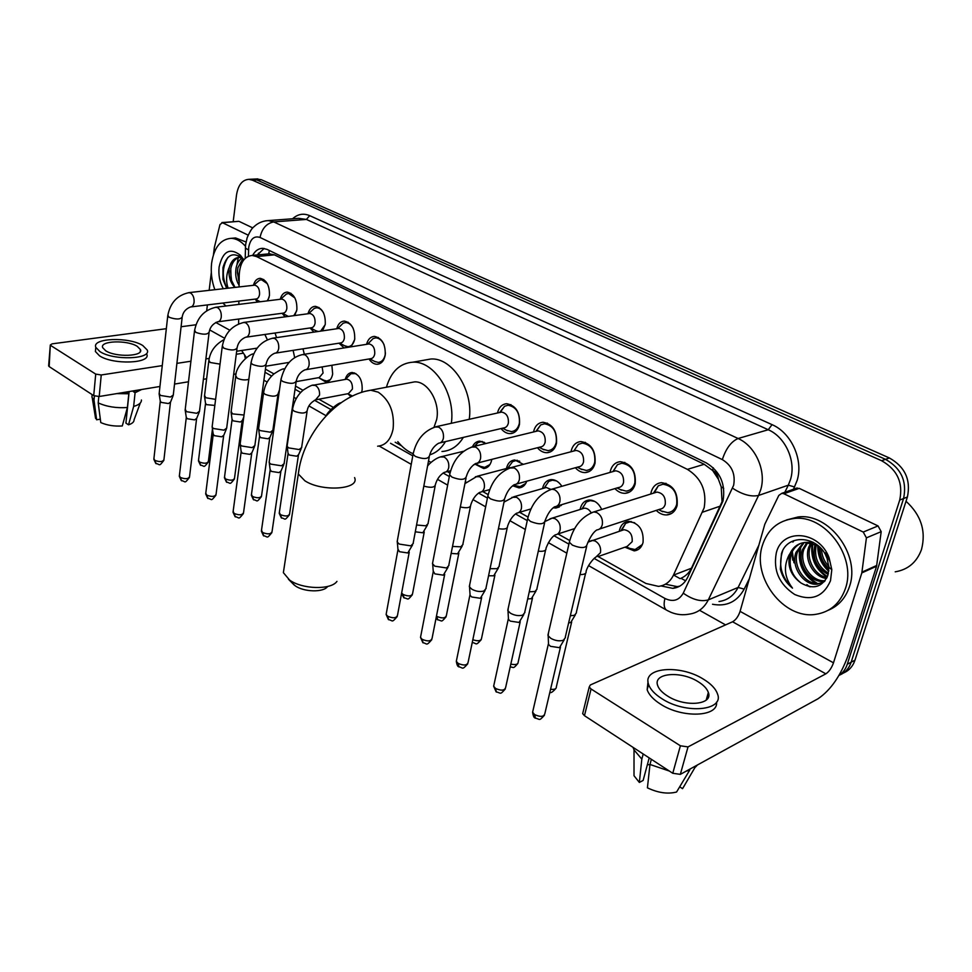 <?xml version="1.0" encoding="UTF-8"?>
<svg xmlns="http://www.w3.org/2000/svg" width="972" height="972" viewBox="0 0 972 972"><rect width="100%" height="100%" fill="white"/><g stroke="black" fill="none" stroke-linecap="round" stroke-linejoin="round"><path stroke-width="1.46" d="M331.877 365.278L332.667 373.965C331.683 378.995 329.387 381.68 325.79 382.02L319.035 377.901M345.23 379.445C346.445 375.083 348.741 372.762 352.131 372.495C359.19 374.074 362.52 379.906 362.143 389.979L361.523 392.421M350.953 396.783L347.988 393.83M491.771 459.379L491.613 460.278C490.386 465.333 487.737 468.091 483.655 468.528L475.502 464.397M526.763 481.201C525.245 485.307 522.657 487.531 519.024 487.895L512.645 485.757M506.436 468.516L506.473 468.358C507.736 463.231 510.482 460.449 514.747 459.975L523.361 464.337M562.071 504.541L555.838 508.028L553.214 507.809M542.558 488.564L542.668 488.005C543.98 482.902 546.811 480.095 551.173 479.597C555.364 479.548 558.924 481.784 561.865 486.292M580.15 509.462L580.345 508.465C581.718 503.375 584.622 500.556 589.081 500.033C594.475 500.07 598.679 503.204 601.692 509.45M619.322 531.283L619.601 529.789C621.023 524.71 624.012 521.891 628.58 521.332C639.078 523.045 643.901 530.105 643.039 542.51C641.593 547.515 638.653 550.298 634.194 550.869L624.935 547.187M253.413 285.318C254.676 280.835 256.948 278.502 260.217 278.32C266.644 279.948 269.718 285.719 269.438 295.634L267.75 300.822M257.41 302.11L255.199 299.097L260.277 301.757M280.228 299.279C281.528 294.686 283.885 292.28 287.299 292.086C293.994 293.738 297.189 299.631 296.861 309.752L294.735 315.548M285.063 316.848L282.159 313.276M307.99 313.749C309.315 309.035 311.757 306.557 315.317 306.326C322.327 308.015 325.632 314.029 325.255 324.381L322.534 330.845M313.895 332.12L310.068 327.965M336.749 328.767C338.098 323.907 340.637 321.343 344.355 321.088C351.67 322.801 355.108 328.949 354.683 339.532L351.099 346.81M344.088 347.927L338.997 343.189M366.553 344.331C367.926 339.325 370.563 336.677 374.451 336.397C382.105 338.135 385.69 344.416 385.204 355.242C384.013 360.891 381.328 363.905 377.136 364.269C374.013 364.208 371.304 362.447 369.008 358.984M497.494 413.003C498.903 407.256 501.965 404.17 506.691 403.72C515.962 405.543 520.227 412.432 519.485 424.387C518.064 430.074 515.026 433.148 510.373 433.621C506.874 433.658 503.763 431.969 501.054 428.555M533.507 431.969L533.579 431.641C535.037 425.858 538.196 422.735 543.069 422.249C552.825 424.096 557.296 431.155 556.482 443.439C554.988 449.125 551.865 452.211 547.102 452.709C543.494 452.782 540.274 451.117 537.443 447.74M571.001 451.749L571.147 450.984C572.678 445.212 575.934 442.066 580.94 441.555C591.219 443.414 595.909 450.656 595.022 463.28C593.467 468.966 590.247 472.064 585.363 472.586C581.669 472.696 578.34 471.08 575.375 467.739M610.064 472.416L610.307 471.153C611.898 465.381 615.264 462.222 620.379 461.676C631.229 463.547 636.174 470.983 635.202 483.959C633.574 489.633 630.269 492.755 625.263 493.314C621.473 493.46 618.034 491.893 614.936 488.6M650.803 494.007L651.143 492.172C652.807 486.425 656.258 483.254 661.507 482.659C672.976 484.554 678.189 492.172 677.12 505.549C675.431 511.199 672.029 514.334 666.913 514.929C663.038 515.111 659.478 513.605 656.246 510.385M685.625 580.819L680.971 578.291C685.649 576.189 689.136 572.836 691.432 568.231L722.05 501.71L721.224 486.887L718.417 479.281C717.858 475.162 715.902 472.185 712.573 470.363L713.327 467.787M598.132 556.555L645.918 583.467L658.469 586.371C665.176 585.569 670.182 581.827 673.45 575.169L704.165 507.785C706.948 490.921 701.359 478.127 687.398 469.379L256.559 256.572L252.137 255.442C244.276 256.365 239.963 262.914 239.209 275.1L239.063 286.947M712.573 470.363L718.417 479.281M267.932 253.935L264.979 254.227M712.16 470.156L704.202 464.276L274.383 254.846L268.989 253.789M265.429 369.129L273.922 373.904M295.524 386.078L303.021 390.307M318.852 399.213L333.214 407.317M395.191 442.224L401.485 445.771M428.506 460.995L431.033 462.417M447.314 471.59L449.975 473.097M465.321 481.735L466.305 482.282M482.707 491.528L488.138 494.59M519.583 512.305L527.93 517.007M558.013 533.956L569.556 540.444M241.603 350.491L246.414 357.66M238.881 301.089L238.845 304.406M238.662 319.035L238.602 323.87M472.538 446.67C474.105 443.22 476.511 441.373 479.718 441.118L486.036 443.487M302.997 348.814L304.309 354.282M275.052 333.007L276.558 337.612M251.979 179.188L256.863 179.942L885.504 459.331C901.153 468.2 907.168 481.262 903.571 498.527L851.144 662.211C849.03 668.469 845.142 672.77 839.48 675.139C845.142 672.77 849.03 668.469 851.144 662.211L903.571 498.527C907.168 481.262 901.153 468.2 885.504 459.331L256.863 179.942L251.979 179.188M256.414 178.97L261.31 179.723L889.38 457.97C904.993 466.791 910.995 479.803 907.398 497.008L854.983 660.17C852.869 666.403 848.981 670.692 843.332 673.061M661.033 585.934L672.818 588.364C679.477 587.525 684.434 583.844 687.69 577.283L722.998 500.981C725.829 484.202 720.24 471.481 706.243 462.842L267.106 249.403L262.744 248.322C258.564 248.382 255.199 250.74 252.635 255.393M241.384 264.007L241.518 262.829M236.949 264.858L238.249 257.75L236.949 264.858M810.356 586.845L809.579 586.25M793.966 562.8L792.302 551.574M793.541 541.38L793.735 540.675M238.334 257.471L238.918 255.697L238.334 257.471M233.183 221.738L236.524 194.91C238.176 184.996 242.295 179.808 248.905 179.334L252.392 180.16L881.604 460.716C897.278 469.622 903.316 482.732 899.72 500.058L847.28 664.265C845.676 669.149 842.882 672.891 838.921 675.504M725.574 624.899L699.548 610.282M257.337 254.956L264.153 248.443M679.683 586.189L677.205 586.626L665.395 584.196M795.448 488.552L799.215 488.357L783.882 493.74L863.233 532.048L878.044 525.925L881.191 531.648L876.574 566.239L848.24 655.092C840.78 675.625 830.696 690.181 818.011 698.771L680.327 774.368L672.77 773.275L680.388 745.791L688.018 746.909L825.836 673.839C829.043 671.725 831.595 668.043 833.49 662.819L861.824 572.909L866.417 537.856L863.233 532.048M799.215 488.357L878.044 525.925M783.882 493.74L781.804 493.326L778.827 495.404L764.818 524.212L740.081 611.364C738.38 616.418 735.877 619.893 732.584 621.776L590.32 684.981L589.226 686.985L591.049 688.99L584.464 715.684L672.77 773.275M584.464 715.684L582.678 713.655L583.066 712.063M591.049 688.99L680.388 745.791M667.655 696.098C685.114 707.507 713.399 704.785 708.345 692.477C706.996 688.613 703.509 684.968 697.908 681.554C680.57 670.558 652.856 673.037 657.655 685.467C658.931 689.172 662.26 692.72 667.655 696.098M648.032 681.603L647.158 689.719C648.871 694.749 653.342 699.573 660.608 704.178C682.38 718.502 718.502 716.947 716.534 702.149M703.193 679.015C679.647 664.143 642.079 667.46 648.567 684.397C650.28 689.403 654.776 694.202 662.041 698.795C685.831 714.408 724.444 710.654 717.506 693.935C715.647 688.638 710.872 683.656 703.193 679.015M679.72 786.81L682.551 788.669L695.964 765.79M695.636 766.932L697.41 764.988M633.039 747.359L634.023 749.91L641.824 759.12L639.357 782.448L643.136 780.419L649.199 757.905M643.197 753.993L641.824 759.12M682.551 788.669L684.653 785.182M634.011 766.932L634.011 775.729L639.357 782.448M649.964 764.514L647.328 764.83M686.22 771.136L689.658 770.213L676.573 792.022C667.728 794.27 658.008 792.873 647.413 787.83L649.976 764.466L651.362 759.314M649.976 764.466L669.356 771.051M689.986 769.071L689.658 770.213M906.026 501.273C921.079 515.038 926.231 531.125 921.492 549.532C916.803 562.241 908.042 569.677 895.212 571.828M762.303 545.717C767.406 529.704 777.928 520.64 793.893 518.538C824.754 514.139 856.842 556.616 845.47 588.388C840.185 603.442 830.21 612.105 815.557 614.377C783.675 619.516 751.854 577.453 762.303 545.717M786.542 519.947L798.024 516.983C828.837 512.572 860.864 554.866 849.479 586.541C845.628 598.084 838.557 605.993 828.253 610.258M804.221 542.522L797.599 551.719C792.01 566.226 805.703 585.387 819.129 583.431L822.737 582.605M803.346 542.668L795.995 552.363C790.394 566.895 804.111 586.092 817.537 584.148L824.365 581.608M807.89 542.388L803.978 549.119C798.474 563.408 811.778 582.289 825.131 580.649M806.954 542.352L802.398 549.763C796.809 564.222 810.478 583.285 823.879 581.317L824.693 581.22M811.887 543.02L810.296 546.543C805.739 558.936 814.718 575.473 826.965 577.599M810.855 542.777L808.716 547.187C803.953 560.03 813.892 577.174 826.528 578.474M816.31 544.672C813.831 557.138 817.865 566.652 828.436 573.213M815.156 544.138L814.973 544.636C812.057 558.001 816.444 567.94 828.132 574.464M821.522 549.071C821.85 556.008 824.305 561.78 828.885 566.384M820.064 547.491C819.785 556.13 822.737 563.14 828.958 568.499M813.114 542.279L804.634 542.473C797.927 543.433 793.079 547.09 790.102 553.457L789.592 554.976C787.271 566.469 791.099 575.825 801.086 583.042C813.236 589.87 822.142 587.355 827.804 575.509L828.946 567.32L827.038 558.232C818.959 535.414 787.393 533.118 781.439 553.7L780.334 569.203C782.339 576.906 786.397 583.224 792.496 588.145C784.404 577.538 783.274 566.457 789.118 554.903L790.102 553.457M800.794 543.336C796.068 545.681 792.848 549.35 791.135 554.344C788.316 566.068 791.633 575.631 801.086 583.042M817.987 545.584L804.634 542.473M830.513 580.709C823.43 596.808 811.511 601.413 794.744 594.524C779.24 584.33 773.092 570.455 776.3 552.898C782.071 527.893 819.177 530.53 829.128 557.831L831.801 569.653L830.513 580.709M792.654 555.729L792.374 553.469M825.641 555.121L827.354 559.082M817.731 545.438C817.634 555.948 821.304 564.574 828.764 571.305M812.215 543.105C810.15 557.721 815.119 569.106 827.123 577.259M800.005 546.872C797.222 562.667 802.495 574.841 815.836 583.407M825.726 552.691L830.185 562.253M818.46 545.985C818.606 555.826 822.069 563.954 828.861 570.382M812.884 543.299C811.073 557.491 815.909 568.584 827.391 576.615M801.135 545.389C797.66 561.986 803.115 574.695 817.501 583.504M782.654 550.893C778.098 564.987 781.379 577.417 792.496 588.145M327.54 586.614C323.348 592.604 303.762 592.118 295.111 585.727L291.855 582.665M284.213 567.113L283.374 572.666L289.583 580.053C302.219 589.372 330.99 590.101 336.956 581.39M434.034 427.243L436.671 419.491C440.401 402.287 427.644 380.878 414.509 381.887L410.148 382.713M386.431 387.221C391.096 371.498 399.905 363.163 412.857 362.192C434.217 360.709 455.661 394.134 451.336 423.294M423.695 360.272L430.936 358.996C452.296 357.489 473.631 390.477 469.233 419.309M445.48 441.592C441.385 448.444 436.136 452.867 429.733 454.847M412.954 453.669C407.341 451.263 402.287 447.242 397.791 441.628M463.34 437.4C457.897 446.233 450.777 450.923 441.993 451.494M661.142 510.932L667.691 512.645C672.211 512.11 675.212 509.352 676.694 504.371C677.63 492.597 673.037 485.891 662.928 484.226L658.275 485.83L653.804 492.597M599.445 529.06L659.83 509.219C662.552 508.903 664.362 507.238 665.249 504.225C665.796 497.129 663.026 493.071 656.951 492.075L654.411 492.877M565.425 637.571L563.347 640.244C559.459 641.399 555.291 640.767 550.869 638.373L548.172 635.773L548.463 632.881M564.197 639.807L559.459 647.668L550.48 646.319L548.536 644.436L548.463 642.711M620.063 489.487L626.089 491.091C630.5 490.593 633.416 487.847 634.85 482.841C635.7 471.42 631.35 464.883 621.788 463.231L617.463 464.652L612.919 471.566M556.932 506.096L618.241 487.604C620.901 487.312 622.663 485.66 623.514 482.634C624.024 475.745 621.4 471.797 615.653 470.8L613.405 471.456M524.904 612.469L522.717 615.106C518.817 616.163 514.747 615.543 510.494 613.247L508.004 610.866L508.247 608.193M523.799 614.559L519.06 622.444L510.251 621.108L508.465 619.383L508.38 617.803M580.661 468.929L586.225 470.424C590.539 469.962 593.37 467.228 594.743 462.222C595.532 451.105 591.389 444.739 582.325 443.098L578.304 444.374L573.808 451.008L578.304 444.374M516.302 484.105L578.401 466.9C581.001 466.633 582.714 464.981 583.528 461.943C583.99 455.248 581.499 451.409 576.044 450.425L574.063 450.947M486.109 588.449L483.825 591.037C479.925 592.021 475.928 591.413 471.845 589.214L469.537 587.003L469.731 584.537M485.113 590.393L480.375 598.29L471.748 596.99L470.096 595.386L469.998 593.941M542.85 449.21L548.001 450.607C552.205 450.17 554.963 447.448 556.276 442.43C556.992 431.617 553.044 425.408 544.454 423.78L540.699 424.922L536.265 431.301M477.434 463.037L540.201 447.035C542.728 446.78 544.393 445.14 545.171 442.102C545.596 435.59 543.214 431.847 538.051 430.863L536.289 431.301M448.943 565.437L446.573 567.976L434.812 566.178L432.479 563.675L432.844 561.852M448.043 567.247L443.317 575.157L434.849 573.869L433.208 571.062M506.534 430.256L511.296 431.568C515.403 431.155 518.076 428.445 519.34 423.428C519.996 412.906 516.229 406.843 508.064 405.239L504.565 406.26L500.203 412.395M440.231 442.819L503.52 427.972C505.999 427.729 507.603 426.088 508.356 423.063C508.733 416.721 506.473 413.064 501.564 412.092L499.997 412.444M413.294 543.384L410.852 545.863L399.31 544.089L397.329 542.194L397.451 540.092M412.493 545.061L407.766 552.971L399.468 551.695L397.925 549.107M374.572 361.39L378.144 362.41C381.838 362.082 384.207 359.433 385.264 354.464L385.447 352.945M384.086 344.781C382.032 340.346 379.262 338.049 375.787 337.867L373.114 338.56L370.053 341.682M305.937 369.676L370.466 358.729C372.689 358.534 374.111 356.931 374.73 353.93C374.973 348.183 373.078 344.853 369.032 343.942L368.036 344.1M284.237 463.559L281.491 465.795L270.775 464.118L269.268 462.696L269.305 461.165M283.703 464.798L281.017 470.97L279.037 472.599L271.31 471.396L270.119 469.5M344.538 345.728L347.891 346.688C351.487 346.372 353.784 343.736 354.78 338.778L354.792 338.693M353.201 328.366C351.208 324.624 348.705 322.68 345.68 322.558L343.177 323.178L340.334 325.96M275.574 353.103L340.236 342.995C342.399 342.8 343.772 341.221 344.367 338.22C344.586 332.606 342.764 329.35 338.888 328.451L338.001 328.572M254.968 445.468L252.173 447.642L241.627 445.978L240.23 444.654L240.242 443.232M254.482 446.622L251.87 452.794L249.84 454.374L242.247 453.183L241.129 451.433M323.494 312.802C321.611 309.558 319.326 307.881 316.641 307.784L314.296 308.343L311.648 310.821M246.353 337.138L311.076 327.819C313.178 327.637 314.515 326.057 315.086 323.081C315.28 317.589 313.519 314.393 309.825 313.506L309.023 313.616M226.78 428.045L223.912 430.159L213.548 428.518L212.236 427.279L212.248 425.955M226.33 429.114L223.779 435.274L221.701 436.817L214.241 435.638L213.196 434.01M315.584 330.614L318.148 331.488M320.639 331.124L325.207 324.636M294.88 297.93L288.599 293.52L286.4 294.042L283.945 296.241M218.214 321.756L282.949 313.166C285.003 312.996 286.29 311.429 286.837 308.464C286.995 303.082 285.306 299.959 281.771 299.084L281.042 299.182M199.588 411.241L196.672 413.294L186.478 411.678L185.251 409.297M199.187 412.237L196.684 418.385L194.582 419.88L187.244 418.725L186.247 417.207M287.627 316.022L288.356 316.398M293.799 315.669L296.654 310.894M267.3 283.654L261.529 279.742L259.451 280.215L257.179 282.196M191.083 306.909L255.794 299.024C257.787 298.866 259.05 297.298 259.56 294.346C259.706 289.085 258.078 286.023 254.676 285.173L254.02 285.246M173.356 395.045L170.392 397.026L160.368 395.434L159.201 393.21M172.992 395.956L170.55 402.092L168.411 403.55L161.194 402.396L160.259 400.986M267.203 300.895L269.074 297.493M634.692 522.778L629.868 521.879L625.628 523.373L621.473 529.801M597.914 556.628L627.171 546.41L632.164 541.683C632.626 534.673 629.905 530.688 623.988 529.716L621.594 530.53M576.457 612.822L574.488 615.276L570.309 615.786M575.351 614.839L570.698 622.53L568.632 622.918M629.637 548.378L635.129 549.545L642.395 544.478M594.791 501.418L590.381 500.592L586.42 501.929L582.143 508.721M591.122 512.791C589.384 509.693 587.124 508.149 584.342 508.174L582.204 508.83M537.042 589.068L534.965 591.498L529.266 591.802M536.034 590.964L531.392 598.667L527.687 598.946M556.506 480.933L552.461 480.168L548.767 481.371L544.648 487.397M550.772 489.341L546.288 487.494L544.381 488.041M499.243 566.312L497.093 568.693L490.046 568.693M498.344 568.085L493.703 575.801L488.564 575.776M555.17 506.74L561.658 504.675M519.753 461.263L516.035 460.546L512.584 461.639L508.66 466.973M510.397 467.654L508.04 468.091M463 544.49L460.752 546.823L452.515 546.434M462.174 546.13L457.557 553.846L451.142 553.42M515.61 485.672L520.044 486.693L525.767 483.424M484.408 442.357L481.006 441.701L477.774 442.673L474.555 446.27M428.178 523.543L425.858 525.816L416.563 525.002M427.437 525.062L422.832 532.778L415.287 531.806M480.557 466.402L484.688 467.374L489.973 464.531M473.486 464.908L479.986 462.38M355.837 373.564L350.904 373.746L348.049 376.711M316.58 399.65L348.426 393.611L352.423 389.043C352.617 383.357 350.734 380.064 346.773 379.165L345.777 379.347M301.745 447.485L299.145 449.55L288.733 447.91L287.214 446.5L287.25 445.079M301.235 448.627L298.574 454.702L296.703 456.208L289.206 455.03L288.016 453.207M296.339 381.595L319.193 377.573L323.068 373.017L322.133 366.93M272.986 430.195L270.325 432.2L260.095 430.584L258.674 429.272L258.698 427.947M272.537 431.252L269.937 437.327L268.005 438.797L260.642 437.631L259.524 435.93M323.895 380.259L326.871 381.024L330.358 379.602M294.71 357.72L293.107 350.357M244.033 415.032L232.478 413.878L231.154 411.423M243.753 417.097L242.295 420.56L240.339 421.994L233.086 420.852L232.041 419.272M267.373 339.775L264.858 334.477M215.59 399.358L205.821 397.755L204.57 395.458M214.836 405.421L206.501 404.644L205.505 403.173M238.419 221.349L222.491 222.734L248.164 235.139M239.306 221.482L252.817 227.922M236.16 373.904L233.669 374.305M206.611 378.776L203.403 379.311M188.495 381.765L174.535 384.074M159.943 386.479L99.205 396.503L93.713 395.64L95.718 374.099L101.246 374.973L162.251 365.618M166.334 328.694L52.123 343.845L50.313 344.987L49.171 366.59L93.713 395.64M49.171 366.59L48.661 365.581M50.86 345.582L95.718 374.099M176.904 363.37L190.925 361.22M205.882 358.923L209.223 358.413M236.269 354.27L243.049 353.225M181.096 326.738L195.919 324.77M222.491 222.734L220 224.532L214.399 247.265L213.476 254.579M206.696 310.748L207.4 304.929M209.162 290.336L211.313 272.5M105.705 350.771C115.717 357.502 143.82 356.445 140.466 349.604L137.246 346.348C127.259 339.787 99.521 340.698 102.655 347.624L105.705 350.771M129.155 391.558L125.923 423.112L128.523 424.825L133.65 406.43L135.084 392.724L133.334 391.619L136.797 390.307M95.657 348.814L95.402 351.524L99.521 355.813C113.104 365.035 151.377 363.504 146.784 354.173M142.811 345.558C129.227 336.689 91.599 337.892 95.791 347.32L99.909 351.585C113.53 360.77 151.839 359.3 147.222 350.017L142.811 345.558M135.084 392.724L141.62 389.505M133.65 406.43C138.935 404.923 141.523 402.785 141.414 400.014M92.109 394.583L91.939 397.196L94.017 400.148L96.617 419.795L100.323 419.139M94.406 395.993L94.017 400.148M128.523 424.825C132.289 423.573 134.148 421.897 134.075 419.783L140.308 402.979M95.232 416.235L96.617 419.795M125.424 414.68L126.81 414.437M121.67 392.797L127.065 392.664L128.814 393.769L127.405 407.511L122.29 425.967C114.271 426.465 107.09 425.335 100.772 422.577L98.208 402.894L98.804 396.564M127.15 391.898L127.065 392.664M133.334 391.619L133.419 390.853M116.737 393.611L128.814 393.769M98.208 402.894C106.701 406.733 116.433 408.276 127.405 407.511M214.861 289.692C211.702 281.09 210.62 272.245 211.617 263.169C214.083 247.495 220.571 239.221 231.057 238.334C236.184 238.492 240.983 241.129 245.442 246.256M232.855 238.176L235.601 237.958L246.013 242.004M242.939 258.455L237.873 267.762L237.411 272.634L239.124 281.807M242.028 258.005C239.003 260.083 237.034 263.4 236.111 267.944C235.054 274.687 236.038 280.446 239.088 285.209M241.19 257.252L239.513 257.386M239.355 257.422C235.03 258.637 232.174 262.331 230.777 268.491L231.069 279.559L235.03 287.396M234.847 287.42C230.376 282.731 228.456 276.473 229.088 268.661L229.27 267.458C231.166 261.055 234.471 257.714 239.185 257.422L240.971 257.252M241.894 257.872L239.185 257.422M223.256 288.733C219.684 282.135 218.299 274.894 219.113 267.008C222.758 251.201 229.866 247.289 240.449 255.272L243.79 259.864M240.449 255.272L242.623 258.625C233.365 251.444 226.804 254.457 222.965 267.652L222.953 279.389L226.695 288.344M228.116 288.186C225.905 281.88 226.112 275.343 228.736 268.6L229.27 267.458M225.99 305.998L222.807 303.045M242.283 262.173L242.453 260.666M237.484 270.775L238.602 280.373M230.449 270.884L231.701 281.686M227.983 257.325C222.102 267.008 221.786 277.336 227.035 288.307M720.58 506.023L702.586 512.183M721.224 486.887L723.715 488.345M268.734 253.656L269.341 250.497M704.202 464.276L687.398 469.379M691.432 568.231L673.45 575.169M274.383 254.846L256.559 256.572M261.31 179.723L252.392 180.16M889.38 457.97L881.604 460.716M907.398 497.008L899.72 500.058M854.983 660.17L847.28 664.265M594.22 558.463L664.933 598.448C672.916 602.263 679.015 600.502 683.243 593.163L733.653 485.235C735.597 473.947 731.819 465.406 722.342 459.61L260.046 237.46C254.166 235.589 250.387 238.893 248.698 247.362L248.431 256.171M265.344 220.887L268.296 220.595L273.752 221.92L738.1 438.506C755.451 446.075 766.495 470.752 760.784 489.548L758.561 495.453L788.316 485.186L790.528 479.427C796.262 461.056 785.412 437.06 768.257 429.745L306.387 219.429L298.526 218.323M292.596 218.761C297.748 214.059 303.446 213.026 309.704 215.65L772.035 424.643L768.257 429.745L738.1 438.506C731.187 441.519 725.926 448.554 722.342 459.61M245.345 248.067L248.516 249.938M772.035 424.643C791.354 432.795 803.613 459.817 797.125 480.472L793.492 489.232M749.388 578.583L744.188 589.105C737.092 601.814 726.534 606.868 712.512 604.256M732.572 488.199C742.426 494.614 751.089 497.032 758.561 495.453L708.296 599.894L738.113 587.452L758.865 545.195M683.243 593.163C692.526 599.688 700.873 601.935 708.296 599.894C704.044 608.241 697.653 612.992 689.099 614.146C683 615.312 677.01 614.729 671.105 612.384L667.084 610.44M719.013 601.51C727.506 600.319 733.872 595.629 738.113 587.452L744.188 589.105M784.841 492.257L788.316 485.186L794.61 486.96M260.046 237.46C261.942 228.529 266.51 223.353 273.752 221.92L306.387 219.429L309.704 215.65M264.992 372.276L271.638 376.043M295.051 389.274L300.713 392.481M314.491 400.27L330.881 409.54M390.537 443.281L412.784 455.856M427.874 464.385L428.628 464.823M443.111 473.012L449.319 476.523M478.564 493.059L487.446 498.077M515.5 513.945L527.274 520.603M554.016 535.73L568.912 544.15M664.933 598.448C663.536 604.195 664.01 608.047 666.355 610.015L588.57 565.607M673.645 575.084L680.096 578.644M732.584 621.776L825.836 673.839M740.081 611.364L833.49 662.819M876.574 566.239L861.824 572.909M688.018 746.909L680.327 774.368M862.006 572.107L876.744 565.449M881.191 531.648L866.417 537.856M809.372 586.699L806.869 584.597M792.751 560.139L791.816 552.594M792.909 542.109L793.237 540.882M377.646 446.209C385.641 445.455 390.793 439.721 393.089 429.004C394.668 412.407 389.711 400.124 378.242 392.178L370.697 390.209L366.055 391.145M354.586 477.604C360.248 489.475 321.878 492.172 304.819 480.751L298.319 473.972L299.072 468.99M560.492 647.012L544.903 713.387C544.077 716.862 540.663 717.275 534.636 714.627L532.607 712.209L533.02 710.398M535.426 718.223L534.636 714.627M569.823 540.14L569.349 542.23L572.435 545.171C581.292 548.597 586.201 548.305 587.161 544.259C590.308 536.751 593.528 531.963 596.832 529.922C599.59 529.631 601.401 527.905 602.276 524.759C603.017 519.279 601.17 515.209 596.747 512.536L593.77 511.94L591.025 512.864M520.214 621.716L505.695 687.253C504.82 690.606 501.43 691.007 495.538 688.443L493.655 686.22L494.019 684.543M496.4 692.04L495.538 688.443M528.088 516.849L527.662 518.781L530.518 521.478C539.181 524.795 544.041 524.515 545.085 520.628C547.71 513.751 550.881 509.134 554.611 506.789C557.296 506.521 559.058 504.808 559.896 501.649C560.565 496.267 558.791 492.294 554.562 489.742L551.841 489.183L549.411 489.924M481.65 597.513L468.127 662.211C467.216 665.468 463.863 665.844 458.067 663.366L456.318 661.3L456.633 659.757M459.003 666.95L458.067 663.366M488.163 494.566L487.798 496.34L490.435 498.83C498.928 502.05 503.739 501.783 504.857 498.041C507.02 491.723 510.142 487.264 514.249 484.676C516.861 484.421 518.574 482.707 519.364 479.548C519.984 474.263 518.27 470.387 514.212 467.933L509.583 468.018M444.702 574.318L432.103 638.215C431.143 641.35 427.814 641.714 422.127 639.309L420.512 637.401L420.779 635.98M423.136 642.881L422.127 639.309M449.951 473.218L449.635 474.858L452.077 477.167C460.4 480.265 465.163 480.022 466.366 476.426C468.2 470.472 471.274 466.159 475.624 463.498C478.163 463.255 479.816 461.554 480.581 458.395C481.14 453.195 479.475 449.416 475.587 447.059L471.42 447.071M409.248 552.096L397.524 615.179C396.515 618.204 393.223 618.557 387.646 616.224L386.127 614.45L386.37 613.138M388.715 619.772L387.646 616.224M413.343 452.758L413.076 454.264L415.336 456.403C423.5 459.416 428.215 459.185 429.49 455.722C431.009 450.121 434.047 445.941 438.615 443.208C441.094 442.977 442.685 441.276 443.414 438.129C443.912 433.014 442.309 429.32 438.591 427.06L434.812 427.012M280.835 471.639L272.051 531.611C270.909 534.26 267.737 534.539 262.525 532.474L261.504 530.19M263.789 535.949L262.525 532.474M281.078 378.74L280.92 379.821L282.621 381.425C290.191 384.086 294.747 383.94 296.266 380.963C297.505 375.642 300.384 371.936 304.916 369.846C307.128 369.664 308.525 368.011 309.108 364.889C309.448 360.102 308.027 356.724 304.856 354.78L302.292 354.622M251.712 453.402L243.547 512.633C242.368 515.184 239.221 515.464 234.106 513.447L233.146 511.321M235.394 516.897L234.106 513.447M251.153 361.973L251.019 362.969L252.611 364.464C260.046 367.052 264.554 366.918 266.134 364.063C267.227 358.887 270.07 355.29 274.663 353.249C276.813 353.067 278.162 351.427 278.721 348.316C279.013 343.602 277.64 340.297 274.578 338.414L272.245 338.244M223.633 435.833L216.063 494.347C214.861 496.801 211.738 497.057 206.696 495.113L205.785 493.12M208.032 498.527L206.696 495.113M222.345 345.813L223.718 348.134C231.02 350.661 235.479 350.54 237.119 347.782C238.006 342.849 240.813 339.337 245.539 337.26C247.617 337.09 248.929 335.449 249.464 332.351C249.719 327.71 248.382 324.49 245.442 322.668L243.292 322.497M196.563 418.896L189.54 476.693C188.313 479.075 185.215 479.305 180.257 477.41L179.395 475.563M181.63 480.812L180.257 477.41M194.582 330.249L195.882 332.412C203.051 334.866 207.486 334.757 209.162 332.108C209.976 327.272 212.746 323.846 217.473 321.853C219.502 321.683 220.766 320.067 221.276 316.981C221.507 312.413 220.194 309.242 217.364 307.492L215.395 307.31M170.44 402.566L163.94 459.647C162.676 461.955 159.615 462.174 154.742 460.327L153.916 458.602M156.127 463.705L154.742 460.327M167.828 315.232L169.043 317.249C176.102 319.642 180.488 319.557 182.214 316.993C182.918 312.291 185.652 308.95 190.415 306.994C192.395 306.836 193.61 305.22 194.096 302.158C194.291 297.663 193.027 294.552 190.281 292.851L188.483 292.681M571.682 621.91L556.385 686.669C556.506 688.856 554.575 689.719 550.565 689.282M580.017 574.573C584.476 574.646 586.505 573.565 586.08 571.305C588.352 563.529 595.654 556.64 595.447 557.491L600.453 552.691C601.158 547.503 599.396 543.615 595.18 541.003L592.179 540.396L589.615 541.307M532.498 597.987L518.21 661.944C518.088 664.435 515.622 665.14 510.822 664.083M538.294 551.173C543.725 551.707 546.288 550.711 545.997 548.196C548.706 541.404 551.78 536.957 555.231 534.855C557.709 534.564 559.325 532.972 560.091 530.068C560.735 524.965 559.046 521.162 555.012 518.659L552.254 518.1L549.958 518.854M494.93 575.06L481.577 638.215C481.067 640.973 478.151 641.484 472.829 639.734M498.442 528.659C504.638 529.655 507.688 528.792 507.603 526.071C509.863 519.801 512.888 515.5 516.691 513.155C519.109 512.888 520.688 511.296 521.429 508.38C522.013 503.375 520.372 499.657 516.497 497.251L511.928 497.348M458.869 553.068L446.403 615.434C445.468 618.35 442.26 618.666 436.78 616.382L436.452 616.151M437.777 619.917L436.78 616.382M460.327 506.983C467.107 508.453 470.594 507.736 470.776 504.845C472.696 498.988 475.673 494.821 479.731 492.354C482.1 492.099 483.631 490.508 484.335 487.592C484.87 482.659 483.278 479.038 479.573 476.717L475.417 476.73M424.242 531.963L412.602 593.54C411.63 596.358 408.447 596.662 403.064 594.439L401.655 592.981M404.109 597.962L403.064 594.439M423.816 486.122C431.033 488.066 434.909 487.519 435.432 484.481C437.011 479.014 439.952 474.968 444.265 472.368C446.573 472.125 448.056 470.545 448.724 467.629C449.222 462.781 447.679 459.234 444.107 457.01L440.34 456.962M298.404 455.309L289.583 513.909C288.477 516.375 285.416 516.618 280.373 514.638L279.353 512.451M281.625 518.088L280.373 514.638M292.645 408.471L292.487 409.54L294.164 411.18C301.369 413.793 305.718 413.61 307.201 410.634C307.978 406.065 310.761 402.469 315.56 399.844L319.521 395.191C319.849 390.623 318.476 387.378 315.414 385.447L312.79 385.301M269.779 437.886L261.553 495.769C260.423 498.15 257.386 498.381 252.428 496.461L251.456 494.42M253.716 499.887L252.428 496.461M279.499 389.821L278.065 393.854C276.534 396.734 272.233 396.892 265.137 394.353L263.57 392.822C264.712 385.337 268.09 379.092 273.703 374.099C279.474 370.174 283.071 368.449 284.492 368.886L283.751 369.02M258.552 428.992L263.704 391.825M242.162 421.083L234.507 478.26C233.353 480.569 230.328 480.788 225.455 478.917L224.532 477.009M226.768 482.319L225.455 478.917M248.82 379.359C245.078 380.38 241.19 379.979 237.156 378.144L235.807 375.787M212.467 428.944L208.385 461.36C207.194 463.595 204.205 463.802 199.406 461.979L198.531 460.193M200.754 465.357L199.406 461.979M220.037 364.123L210.171 362.495L208.883 360.296M209.709 329.945L224.556 338.232M215.76 322.473L229.805 330.213M101.246 374.973L99.205 396.503M240.704 265.793L240.971 262.89M325.79 382.02L327.442 381.717M483.655 468.528L486.474 467.799M519.024 487.895L522.171 487.008M555.838 508.028L559.35 506.971M634.194 550.869L638.58 549.302M377.136 364.269L379.104 363.929M510.373 433.621L513.459 432.88M547.102 452.709L550.565 451.81M585.363 472.586L589.263 471.493M625.263 493.314L629.662 491.966M666.913 514.929L671.871 513.265M258.394 253.194L258.188 254.871M269.924 253.753L252.137 255.442M511.576 433.476L512.329 433.293M257.811 178.897L248.905 179.334M298.246 218.348L268.296 220.595C262.659 220.887 257.823 223.001 253.801 226.901C251.979 228.104 249.755 231.725 247.143 237.763L245.576 244.859L245.211 258.309M244.652 355.618L245.333 358.559M263.898 380.21L267.154 382.069M293.86 397.317L296.168 398.642M308.987 405.956L326.142 415.749M379.226 446.063L411.241 464.349M437.522 479.354L447.655 485.137M472.963 499.584L485.648 506.837M509.875 520.664L525.342 529.497M548.378 542.655L566.834 553.19M677.205 586.626L672.818 588.364M589.226 686.985L582.678 713.655M781.804 493.326L797.149 487.956M706.207 700.083L708.345 692.477M647.158 689.719L648.567 684.397M634.011 775.729L634.023 749.91M793.893 518.538L798.024 516.983M817.537 584.148L819.129 583.431M823.879 581.317L824.997 580.831M827.038 558.232L829.128 557.831M828.946 567.32L831.801 569.653M294.309 585.144L288.417 579.203M414.509 381.887L370.697 390.209C336.142 395.276 302.827 434.581 298.319 473.972L283.374 572.666M412.857 362.192L430.936 358.996M544.442 715.234C538.658 721.467 540.529 719.244 535.147 718.041C533.968 717.798 533.118 715.854 532.607 712.209L548.366 644.011M662.928 484.226L665.99 483.278M654.229 492.925L658.275 485.83M656.951 492.075L593.77 511.94C581.414 516.703 573.273 526.8 569.349 542.23L547.929 635.214M672.041 511.187L675.018 510.191M658.627 509.607L662.612 511.697M586.663 546.373L565.315 637.012M548.536 644.436L548.172 635.773M505.294 688.966C499.742 695.211 501.394 693.024 496.121 691.845L493.655 686.22L508.295 618.994M621.788 463.231L624.814 462.368M613.15 471.529L617.463 464.652M615.653 470.8L551.841 489.183C539.472 493.691 531.417 503.557 527.662 518.781L507.773 610.331M629.953 489.912L632.894 489.001M617.123 487.944L621.4 490.204M544.648 522.572L524.795 611.959M508.465 619.383L508.004 610.866M467.775 663.803C461.7 670.631 463.34 667.582 458.711 666.743C457.666 666.598 456.864 664.775 456.318 661.3L469.938 595.022M582.325 443.098L585.302 442.321M576.044 450.425L511.734 467.411C499.353 471.675 491.382 481.322 487.798 496.34L469.33 586.517M589.652 469.464L592.556 468.65M577.344 467.192L581.9 469.585M504.492 499.827L486 587.975M470.096 595.386L469.537 587.003M431.799 639.673C425.785 646.562 427.473 643.488 422.844 642.674L420.512 637.401L433.172 572.046M544.454 423.78L547.37 423.087M535.949 431.374L540.699 424.922M538.051 430.863L473.315 446.573C460.947 450.619 453.049 460.035 449.635 474.858L432.479 563.675M551.039 449.817L553.894 449.076M539.205 447.29L543.992 449.805M466.038 478.078L448.845 564.999M433.318 572.387L432.686 564.125M397.256 616.527C391.327 623.429 393.113 620.379 388.411 619.577L386.127 614.45L397.9 550.006M508.064 405.239L510.908 404.607M499.62 412.529L504.565 406.26M501.564 412.092L436.489 426.611C424.144 430.438 416.332 439.648 413.076 454.264L397.147 541.769M514.018 430.912L516.8 430.256M502.597 428.19L507.591 430.815M429.211 457.241L413.209 542.971M398.034 550.322L397.329 542.194M271.905 532.595C266.194 539.569 268.236 536.447 263.473 535.73L261.371 531.137L270.131 470.132M375.787 337.867L378.315 337.478M367.623 344.161L373.114 338.56M369.032 343.942L303.325 354.44C291.904 356.615 284.444 365.071 280.92 379.821L269.135 462.38M379.882 362.119L382.361 361.681M369.737 358.85L375.362 361.815M296.108 382.057L284.176 463.255M270.228 470.363L269.268 462.696M243.413 513.544C237.763 520.518 239.853 517.383 235.09 516.679L233.025 512.195L241.141 452.004M345.68 322.558L348.122 322.206M337.588 328.633L343.177 323.178M338.888 328.451L273.168 338.11C261.201 340.82 253.826 349.106 251.019 362.969L240.096 444.362M349.446 346.445L351.84 346.056M339.544 343.104L345.279 346.117M265.988 365.071L254.907 445.176M241.238 452.223L240.23 444.654M215.942 495.173C210.329 502.147 212.467 499.001 207.716 498.32L205.687 493.934L213.208 434.533M316.641 307.784L318.998 307.468M308.61 313.664L314.296 308.343M309.825 313.506L244.13 322.376C231.919 325.292 224.617 333.42 222.224 346.749L212.115 427M310.433 327.904L316.265 330.978M236.998 348.717L226.719 427.765M213.293 434.739L212.236 427.279M189.443 477.459C183.927 484.396 186.041 481.286 181.314 480.593L179.31 476.316L186.272 417.681M288.599 293.52L290.883 293.24M280.641 299.23L286.4 294.042M281.771 299.084L216.136 307.213C204.108 309.861 196.891 317.832 194.485 331.112L185.13 410.257M282.342 313.251L288.271 316.362M209.053 332.971L199.527 410.986M186.357 417.875L185.251 410.512M163.855 460.363C158.594 467.192 160.465 464.203 155.812 463.486L153.843 459.294L160.271 401.424M261.529 279.742L263.716 279.499M253.631 285.294L259.451 280.215M254.676 285.173L189.151 292.608C177.183 295.111 170.039 302.924 167.731 316.022L159.104 394.097M182.116 317.795L173.308 394.802M160.356 401.606L159.214 394.34M555.96 688.346C552.631 692.137 550.589 693.413 549.873 692.198M629.868 521.879L631.107 521.466M621.497 530.554L625.628 523.373M623.988 529.716L587.914 542.133M639.248 548.087L640.427 547.673M626.162 546.762L630.451 548.755M585.594 573.322L576.347 612.324M517.833 663.487C512.681 669.587 514.018 666.95 510.178 667.011M590.381 500.592L591.608 500.216M582.034 508.878L586.42 501.929M584.342 508.174L552.254 518.1L545.219 521.393M574.598 528.61L557.418 534.138M545.584 550.067L536.945 588.607M481.249 639.649C475.332 646.344 476.948 643.282 472.526 642.577L472.271 642.383M552.461 480.168L553.688 479.828M544.174 488.102L548.767 481.371M546.288 487.494L513.969 496.728L504.006 502.111M560.127 505.805L561.294 505.452M530.894 508.927L518.647 512.572M507.238 527.796L499.158 565.886M446.124 616.758C440.632 623.076 442.612 620.683 437.497 619.735L436.051 618.192M516.035 460.546L517.238 460.242M507.785 468.164L512.584 461.639M509.753 467.641L477.228 476.231L464.944 483.594M522.985 485.879L524.139 485.55M513.909 484.87L516.314 486.012M489.657 489.609L481.492 491.868M470.46 506.448L462.903 544.089M412.347 594.767C406.952 601.097 408.957 598.716 403.842 597.78L401.545 593.552M481.006 441.701L482.185 441.41M475.041 446.16L477.774 442.673M463.583 451.263L441.956 456.548C435.359 457.739 428.64 464.324 427.558 466.05M487.324 466.694L488.466 466.39M476.049 464.252L481.225 466.718M450.583 470.752L445.832 471.967M435.152 485.964L428.105 523.167M326.604 415.251C326.531 413.051 337.175 403.101 341.099 402.712M289.437 514.808C283.873 521.624 285.841 518.489 281.333 517.894L279.219 513.337L288.016 453.79M353.395 373.078L354.464 372.896M345.437 379.408L350.904 373.746M346.773 379.165L313.822 385.106C312.765 384.62 309.375 386.176 303.677 389.76C297.784 394.486 294.054 401.072 292.487 409.54L287.092 446.209M347.782 393.733L352.508 396.029M307.043 411.715L301.672 447.193M288.113 454.009L287.214 446.5M261.432 496.607C255.867 503.447 257.957 500.252 253.425 499.693L251.347 495.246L259.524 436.477M328.427 380.745L329.423 380.562M318.585 377.683L324.417 380.514M277.931 394.863L272.925 429.916M259.621 436.671L258.674 429.272M234.398 479.038C229.028 485.781 231.008 482.732 226.476 482.124L224.435 477.774L232.041 419.758M253.656 353.844C249.44 353.662 235.273 366.177 235.686 376.699L231.02 412.395M289.146 362.386L265.83 366.201M232.126 419.953L231.142 412.65M208.287 462.077C202.917 468.844 205.007 465.722 200.463 465.163L198.446 460.898L205.517 403.635M223.961 339.653C214.97 344.659 209.903 351.815 208.786 361.147L204.46 396.357M257.106 348.146L236.67 351.244M205.59 403.805L204.557 396.6M50.313 344.987L48.624 365.982M221.859 222.576L238.675 221.337M140.247 351.633L140.466 349.604M95.402 351.524L95.791 347.32M91.939 397.196L92.182 394.632M95.572 418.397L92.279 398.01M231.057 238.334L235.601 237.958"/></g></svg>
